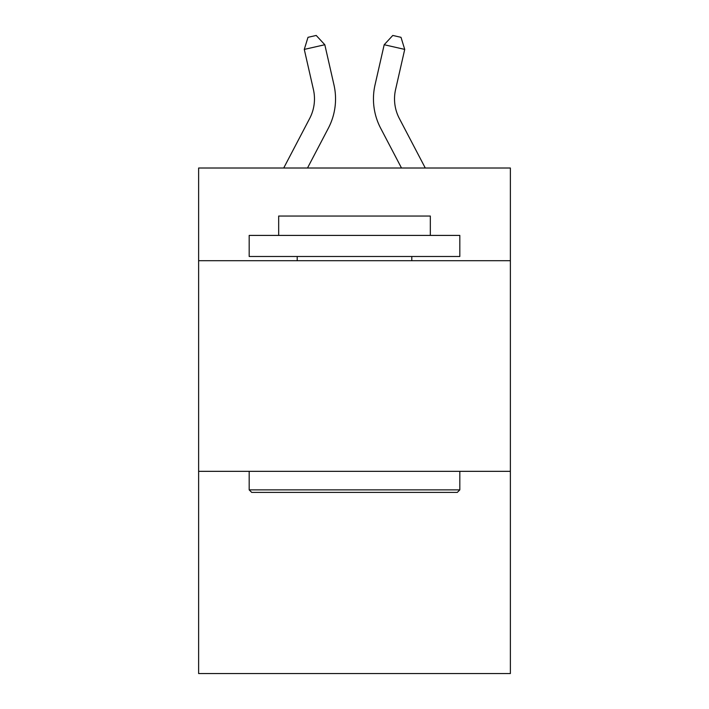 <?xml version="1.0" encoding="UTF-8"?>
<svg xmlns="http://www.w3.org/2000/svg" width="709" height="709" viewBox="0 0 709 709"><rect width="100%" height="100%" fill="white"/><g stroke="black" fill="none" stroke-linecap="round" stroke-linejoin="round"><path stroke-width="1.06" d="M510.374 260.699L510.374 168.015L198.626 168.015L198.626 260.699L510.374 260.699L510.374 673.55L198.626 673.55L198.626 260.699M510.374 471.334L198.626 471.334M283.715 168.015L309.665 118.474A42.132 42.132 -33.4 0 0 313.422 89.564L304.276 49.408L307.998 37.32L316.214 35.45L324.811 44.729L333.966 84.885A63.19 63.19 143.5 0 1 328.329 128.249L307.493 168.015L328.329 128.249M425.285 168.015L399.335 118.474A42.132 42.132 33.4 0 1 395.578 89.564L404.724 49.408L384.189 44.729L375.034 84.885A63.19 63.19 -143.4 0 0 380.671 128.249L401.507 168.015L380.671 128.249M251.704 492.401L249.178 489.875L459.822 489.875L457.296 492.401L251.704 492.401M459.822 235.415L459.822 256.481L249.178 256.481L249.178 235.415L459.822 235.415M278.672 235.415L278.672 216.041L430.328 216.041L430.328 235.415M459.822 471.334L459.822 489.875M249.178 471.334L249.178 489.875M411.796 256.481L411.796 260.699M297.204 256.481L297.204 260.699M309.665 118.474A42.132 42.132 -36.5 0 0 313.422 89.564A42.132 42.132 -36.5 0 1 309.665 118.474A42.132 42.132 -36.5 0 0 313.422 89.564A42.132 42.132 -36.5 0 1 309.665 118.474A42.132 42.132 -36.5 0 0 313.422 89.564A42.132 42.132 -36.5 0 1 309.665 118.474A42.132 42.132 -36.5 0 0 313.422 89.564A42.132 42.132 -36.5 0 1 309.665 118.474A42.132 42.132 -36.5 0 0 313.422 89.564A42.132 42.132 -36.5 0 1 309.665 118.474A42.132 42.132 -36.5 0 0 313.422 89.564A42.132 42.132 -36.5 0 1 309.665 118.474A42.132 42.132 -36.5 0 0 313.422 89.564A42.132 42.132 -36.5 0 1 309.665 118.474A42.132 42.132 -36.5 0 0 313.422 89.564A42.132 42.132 -36.5 0 1 309.665 118.474A42.132 42.132 -36.5 0 0 313.422 89.564A42.132 42.132 -36.5 0 1 309.665 118.474A42.132 42.132 -36.5 0 0 313.422 89.564A42.132 42.132 -36.5 0 1 309.665 118.474A42.132 42.132 -36.5 0 0 313.422 89.564A42.132 42.132 -36.5 0 1 309.665 118.474A42.132 42.132 -36.5 0 0 313.422 89.564A42.132 42.132 -36.5 0 1 309.665 118.474A42.132 42.132 -36.5 0 0 313.422 89.564M304.276 49.408L324.811 44.729L333.966 84.885M399.335 118.474A42.132 42.132 36.6 0 1 395.578 89.564A42.132 42.132 36.6 0 0 399.335 118.474A42.132 42.132 36.6 0 1 395.578 89.564A42.132 42.132 36.6 0 0 399.335 118.474A42.132 42.132 36.6 0 1 395.578 89.564A42.132 42.132 36.6 0 0 399.335 118.474A42.132 42.132 36.6 0 1 395.578 89.564A42.132 42.132 36.6 0 0 399.335 118.474A42.132 42.132 36.6 0 1 395.578 89.564A42.132 42.132 36.6 0 0 399.335 118.474A42.132 42.132 36.6 0 1 395.578 89.564A42.132 42.132 36.6 0 0 399.335 118.474A42.132 42.132 36.6 0 1 395.578 89.564A42.132 42.132 36.6 0 0 399.335 118.474A42.132 42.132 36.6 0 1 395.578 89.564A42.132 42.132 36.6 0 0 399.335 118.474A42.132 42.132 36.6 0 1 395.578 89.564A42.132 42.132 36.6 0 0 399.335 118.474A42.132 42.132 36.6 0 1 395.578 89.564A42.132 42.132 36.6 0 0 399.335 118.474A42.132 42.132 36.6 0 1 395.578 89.564A42.132 42.132 36.6 0 0 399.335 118.474A42.132 42.132 36.6 0 1 395.578 89.564A42.132 42.132 36.6 0 0 399.335 118.474A42.132 42.132 36.6 0 1 395.578 89.564M404.724 49.408L401.002 37.32L392.786 35.45L384.189 44.729L375.034 84.885"/></g></svg>
